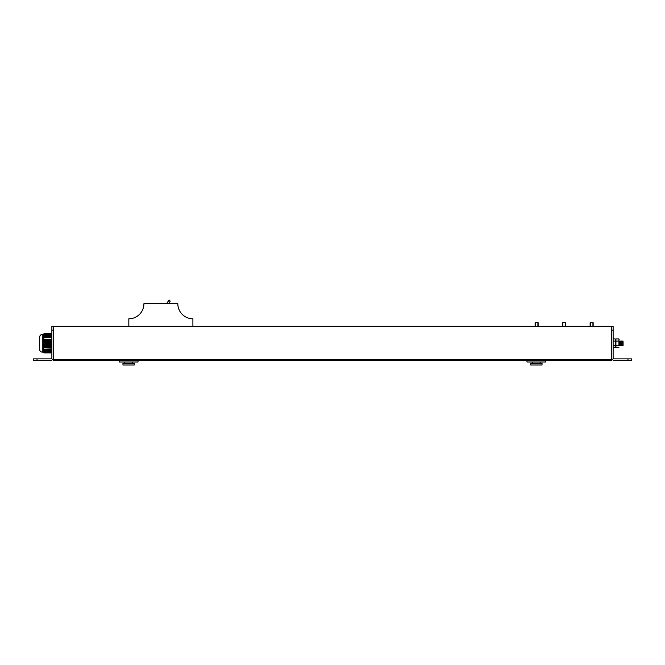 <?xml version="1.0" encoding="UTF-8"?>
<svg xmlns="http://www.w3.org/2000/svg" width="665" height="665" viewBox="0 0 665 665"><rect width="100%" height="100%" fill="white"/><g stroke="black" fill="none" stroke-linecap="round" stroke-linejoin="round"><path stroke-width="1" d="M627.984 358.892L631.75 358.892L631.75 360.255L627.984 360.255L627.984 358.892L614.036 358.892A0.906 0.906 0 0 1 613.13 357.986L613.13 326.332L51.87 326.332L51.87 357.986A0.906 0.906 0 0 1 50.964 358.892L37.016 358.892L37.016 360.255L33.25 360.255L33.25 358.892L37.016 358.892M53.225 326.706L53.225 360.255L611.775 360.255L611.775 326.706M611.775 326.332L53.225 326.332M128.752 326.332L113.682 326.332M270.239 326.332L240.838 326.332L270.239 326.332M302.65 326.332L273.257 326.332L302.65 326.332M399.889 326.332L370.488 326.332L399.889 326.332M432.3 326.332L402.907 326.332L432.3 326.332M513.33 326.332L498.26 326.332M541.069 326.332L538.135 326.332L538.135 322.716L538.135 326.332M535.117 326.332L535.117 322.716L535.117 326.332L513.555 326.332M568.808 326.332L565.641 326.332L565.641 322.716L562.632 322.716L562.632 326.332L541.293 326.332M192.9 326.332L192.9 318.793A15.079 15.079 0 0 1 177.821 303.722L143.906 303.722A15.079 15.079 0 0 1 128.827 318.793L128.827 326.332M168.694 303.722L170.215 301.079L169.101 299.998L166.516 303.722M56.284 326.332L63.674 326.332M623.08 341.694L623.08 345.251L622.706 343.29C622.606 340.372 622.498 340.372 622.407 343.29C622.299 346.216 622.199 346.216 622.099 343.29C621.999 340.38 621.9 340.38 621.8 343.29C621.7 346.207 621.6 346.207 621.501 343.29C621.393 340.372 621.293 340.372 621.193 343.29C621.102 346.207 620.994 346.207 620.894 343.29C620.794 340.372 620.694 340.372 620.595 343.29C620.495 346.207 620.395 346.207 620.295 343.29C620.196 340.372 620.088 340.372 619.988 343.29C619.888 346.207 619.788 346.207 619.689 343.29C619.589 340.372 619.489 340.372 619.389 343.29M619.24 343.29C619.339 340.372 619.439 340.372 619.539 343.29C619.639 346.207 619.738 346.207 619.838 343.29C619.938 340.372 620.038 340.372 620.146 343.29C620.245 346.207 620.345 346.207 620.445 343.29C620.545 340.372 620.644 340.372 620.744 343.29C620.844 346.207 620.944 346.207 621.043 343.29C621.143 340.372 621.243 340.372 621.351 343.29C621.451 346.207 621.551 346.207 621.65 343.29C621.75 340.372 621.85 340.372 621.95 343.29C622.049 346.207 622.149 346.207 622.249 343.29C622.357 340.38 622.457 340.38 622.556 343.29L623.08 345.551L622.997 341.037M619.24 345.551L620.678 345.251L620.37 341.336L621.792 341.037M620.063 345.243L619.772 341.336L620.362 341.336M619.157 341.336L619.755 341.336M622.257 345.551L622.174 341.336L622.789 341.336M621.052 345.551L621.883 345.251L621.584 341.336M621.268 345.251L620.977 341.336M619.456 345.251L619.314 343.29M535.117 322.716L538.135 322.716M590.138 326.332L590.138 322.716L593.155 322.716L593.155 326.332L593.155 322.716M627.984 360.255L614.036 360.255A2.261 2.261 0 0 1 611.775 357.986L611.775 330.098L613.13 330.098M631.75 360.255L631.75 358.892M37.016 360.255L50.964 360.255A2.261 2.261 0 0 0 53.225 357.986L53.225 330.098L51.87 330.098M615.724 339.433L615.541 346.889L615.167 347.645L615.208 345.301M615.366 339.433L615.167 345.468L613.13 345.468M619.132 339.433L618.932 338.942L615.923 338.942L615.923 347.645L615.541 339.69L615.167 338.942L613.13 338.942M613.13 347.645L615.167 347.645M613.13 341.112L615.167 341.112M615.923 341.112L618.932 341.112L618.932 338.942L618.957 345.384M618.932 341.112L618.932 345.468L615.881 345.301M615.923 347.645L618.932 347.645M39.659 337.072L39.659 349.507C39.817 351.112 40.69 351.993 42.294 352.151L42.294 334.437C40.69 334.595 39.817 335.468 39.659 337.072M42.294 352.151L43.632 352.151L43.932 333.68L51.87 333.68M43.74 334.512L43.848 334.054L51.87 334.054M51.87 333.888L43.848 334.054M51.87 334.362L43.807 334.229L43.632 335.617L43.89 337.354L51.87 337.354M51.87 345.817L43.807 346.074L43.632 343.29L43.848 340.164L51.87 340.164M51.87 339.823L43.848 340.164M43.89 339.823L43.948 339.241L51.87 339.241M51.87 337.737L43.89 337.354L43.948 339.241M51.87 352.226L43.807 352.359L43.632 350.962L43.807 349.316L51.87 349.399M51.87 349.225L43.848 349.399M43.807 346.074L43.89 349.225L51.87 348.851M43.707 351.868L43.948 352.899L51.87 352.899M51.87 352.699L43.948 352.899L43.632 352.151M43.807 352.359L43.632 350.962M43.807 336.714L51.87 336.714M43.807 335.775L51.87 335.775M43.807 336.241L51.87 336.241M43.807 334.828L51.87 334.828M43.807 335.301L51.87 335.301M51.87 336.881L43.807 337.014M43.807 336.415L51.87 336.415M43.848 337.188L51.87 337.188M43.807 334.528L51.87 334.528M43.807 335.002L51.87 335.002M43.807 335.468L51.87 335.468M43.807 335.941L51.87 335.941M43.89 346.756L51.87 346.756M43.848 346.423L51.87 346.423M43.807 340.505L51.87 340.763M51.87 341.71L43.807 341.71L43.807 341.103L51.87 341.103M51.87 342.65L43.807 342.65L43.807 342.051L51.87 342.051M51.87 343.589L43.807 343.589L43.807 342.99L51.87 342.99M51.87 344.537L43.807 344.537L43.807 343.93L51.87 343.93M51.87 345.476L43.807 345.476L43.807 344.877L51.87 344.877M43.948 347.346L51.87 347.346M43.848 352.525L51.87 352.525M43.807 349.566L51.87 349.699M43.807 349.865L51.87 349.865M43.807 350.172L51.87 350.172M43.807 350.339L51.87 350.339M43.807 350.638L51.87 350.638M43.807 350.812L51.87 350.812M43.807 351.112L51.87 351.112M43.807 351.286L51.87 351.286M43.807 351.586L51.87 351.586M43.807 351.752L51.87 351.752M43.807 352.051L51.87 352.051M526.971 360.255L526.971 361.984L545.815 361.984L545.815 360.255M540.163 361.984L540.163 363.265M532.632 361.984L532.632 363.265M530.745 363.265L542.05 363.265L542.05 365.002L530.745 365.002L530.745 363.265M119.185 360.255L119.185 361.984L138.029 361.984L138.029 360.255M132.368 361.984L132.368 363.265M124.837 361.984L124.837 363.265M122.95 363.265L134.255 363.265L134.255 365.002L122.95 365.002L122.95 363.265M53.225 359.499L611.775 359.499M535.342 326.332L535.342 322.716M537.902 326.332L537.902 322.716M562.856 326.332L562.856 322.716M565.416 326.332L565.416 322.716M590.37 326.332L590.37 322.716M592.931 326.332L592.931 322.716M43.632 334.437L42.294 334.437"/></g></svg>
